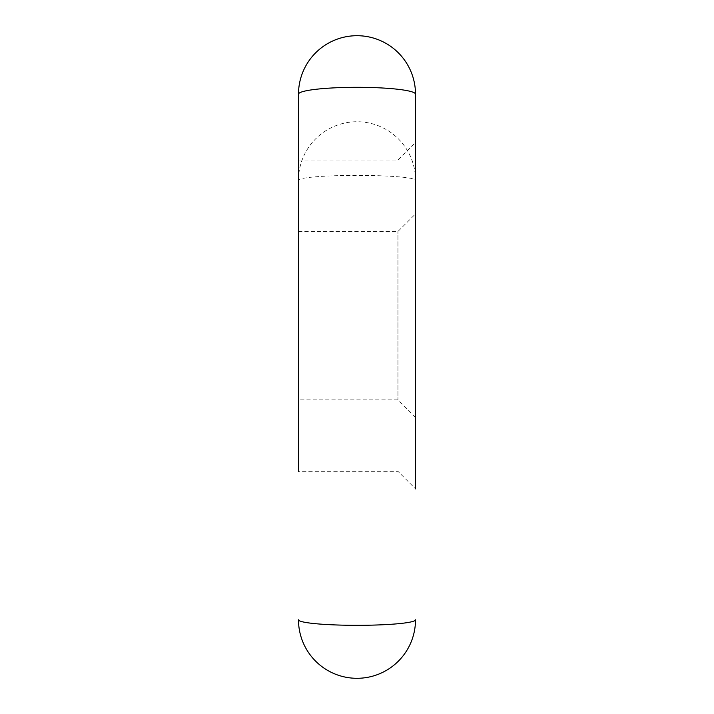 <?xml version="1.0" encoding="UTF-8"?>
<svg xmlns="http://www.w3.org/2000/svg" width="714" height="714" viewBox="0 0 714 714"><rect width="100%" height="100%" fill="white"/><g stroke="black" fill="none" stroke-linecap="round" stroke-linejoin="round"><path stroke-width="0.54" stroke-dasharray="3.57 2.68" d="M415.503 351.395L415.503 213.914L415.503 351.395M397.948 351.395L397.948 231.47L397.948 351.395M415.503 279.924L415.503 417.404L415.503 279.924M397.948 279.924L397.948 399.849L397.948 279.924M298.497 279.924L298.497 399.849L298.497 279.924M298.497 351.395L298.497 231.47L298.497 351.395M298.497 94.203L298.497 471.32L397.948 471.32L415.503 488.867L415.503 94.203M298.497 180.24A58.503 58.494 180 0 1 357 121.746A58.503 58.494 180 0 1 415.503 180.24A58.503 4.855 180 0 0 357 175.385A58.503 4.855 180 0 0 298.497 180.24M357 678.3A58.503 58.503 0 0 1 298.497 619.797A58.503 58.503 0 0 0 357 678.3A58.503 58.503 0 0 0 415.503 619.797A58.503 58.503 0 0 1 357 678.3M415.503 619.797A58.503 5.525 0 0 1 357 625.321A58.503 5.525 0 0 1 298.497 619.797M298.497 231.47L397.948 231.47L415.503 213.914M298.497 159.998L397.948 159.998L415.503 142.452M415.503 417.404L397.948 399.849L298.497 399.849"/><path stroke-width="1.07" d="M298.497 471.32L298.497 94.203A58.503 58.494 180 0 1 357 35.709A58.503 58.494 180 0 1 415.503 94.203L415.503 488.867M357 678.3A58.503 58.503 0 0 1 298.497 619.797A58.503 5.525 180 0 0 357 625.321A58.503 5.525 180 0 0 415.503 619.797A58.503 58.503 0 0 1 357 678.3M357 87.313A58.503 6.881 0 0 1 415.503 94.203A58.503 58.503 0 0 0 357 35.7A58.503 58.503 0 0 0 298.497 94.203A58.503 6.881 0 0 1 357 87.313"/></g></svg>
